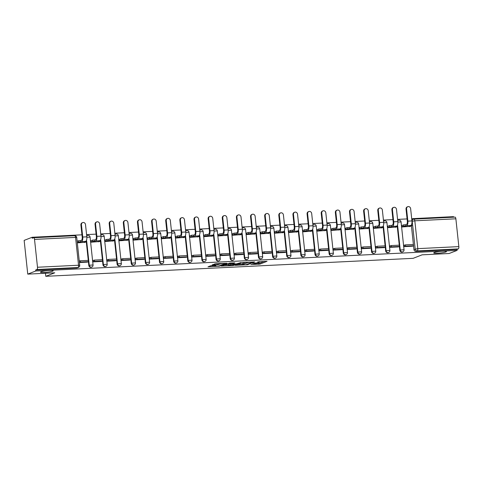 <?xml version="1.0" encoding="UTF-8"?>
<svg xmlns="http://www.w3.org/2000/svg" width="483" height="483" viewBox="0 0 483 483"><rect width="100%" height="100%" fill="white"/><g stroke="black" fill="none" stroke-linecap="round" stroke-linejoin="round"><path stroke-width="0.72" d="M255.815 263L255.869 263.47A3.133 0.392 173.9 0 1 255.604 263.664L255.006 263.899A3.133 0.392 173.9 0 1 250.9 264.527L259.86 264.147L267.045 261.309L257.687 261.877A3.133 0.392 173.9 0 1 259.54 262.04A3.133 0.392 173.9 0 1 259.274 262.233L258.677 262.462A3.133 0.392 173.9 0 1 254.571 263.096L252.446 263.295L254.016 263.313A3.133 0.392 173.9 0 1 255.869 263.47L259.751 263.163L264.358 261.363M52.629 271.186A6.382 0.797 173.9 0 0 53.172 270.794A6.382 0.797 173.9 0 0 48.101 270.546A6.382 0.797 173.9 0 0 41.031 271.754A6.382 0.797 173.9 0 0 40.481 272.146A6.382 0.797 173.9 0 0 45.553 272.394A6.382 0.797 173.9 0 0 52.629 271.186M445.894 251.945A6.382 0.797 173.9 0 0 446.437 251.552A6.382 0.797 173.9 0 0 441.365 251.311A6.382 0.797 173.9 0 0 434.295 252.512A6.382 0.797 173.9 0 0 433.746 252.911A6.382 0.797 173.9 0 0 438.818 253.152A6.382 0.797 173.9 0 0 445.894 251.945M210.793 265.728L208.01 266.815L219.789 266.103L226.98 263.271L215.907 263.73L212.128 264.932L217.199 264.762L219.674 264.098A2.62 0.326 173.9 0 1 222.578 263.603A2.62 0.326 173.9 0 1 224.661 263.7A2.62 0.326 173.9 0 1 224.438 263.863L219.759 265.692A2.62 0.326 173.9 0 1 216.855 266.187A2.62 0.326 173.9 0 1 214.778 266.085A2.62 0.326 173.9 0 1 215.001 265.928L215.865 265.559L215.285 265.511L210.793 265.728M457.117 250.381L449.112 253.509L422.106 254.831L413.14 258.333L45.788 276.306L54.76 272.798L27.754 274.121L35.76 270.993L457.117 250.381L457.009 249.397L458.258 248.908L417.209 250.919A1.992 1.799 -111.3 0 1 415.187 249.041L412.21 221.208A1.992 1.799 -111.3 0 1 413.81 219.149A1.992 0.827 -92.8 0 1 413.925 219.125A1.992 1.992 0 0 0 413.297 219.264L412.053 219.747A1.992 1.799 68.7 0 0 411.83 219.856M235.179 265.354L247.453 264.75L254.638 261.913L242.279 262.577L235.179 265.354M232.335 265.626L221.262 266.091L229.733 263.054L234.804 262.885L231.84 264.074L232.335 264.183L236.598 263.839L240.902 262.565L233.621 265.427L232.335 265.626L232.299 265.312M27.754 274.121L24.15 240.389L32.156 237.262L81.959 234.823M453.567 217.187L453.507 216.65L411.703 218.69M407.084 218.92L397.569 219.385M392.951 219.608L383.43 220.073M378.811 220.302L369.296 220.767M364.677 220.991L355.162 221.462M350.543 221.685L341.022 222.15M336.403 222.379L326.888 222.844M322.27 223.068L312.755 223.532M308.136 223.762L298.615 224.227M293.996 224.45L284.481 224.915M279.862 225.144L270.347 225.609M265.728 225.833L256.207 226.298M251.589 226.527L242.074 226.992M237.455 227.215L227.94 227.68M223.321 227.91L213.8 228.374M209.181 228.598L199.666 229.063M195.047 229.292L185.532 229.757M180.914 229.98L171.393 230.451M166.774 230.675L157.259 231.14M152.64 231.369L143.125 231.834M138.506 232.057L128.985 232.522M124.366 232.752L114.851 233.217M110.233 233.44L100.718 233.905M96.099 234.134L86.578 234.599M35.76 270.993L35.651 270.009L36.901 269.52A1.992 0.827 -92.8 0 0 37.493 267.244L34.522 239.411A1.992 0.827 -92.8 0 0 33.617 237.733A1.992 0.827 -92.8 0 0 33.502 237.757L32.258 238.246L32.156 237.262M457.009 249.397L415.96 251.408A1.992 1.799 -111.3 0 1 413.937 249.53L413.539 245.781M413.4 244.483L411.413 225.917M454.859 217.145A1.992 0.827 87.2 0 1 454.974 217.121A1.992 0.827 87.2 0 1 455.874 218.799L458.85 246.626A1.992 0.827 87.2 0 1 458.258 248.908M402.031 225.495L402.146 226.968L410.278 226.358M404.736 245.135L404.09 245.165L404.247 246.638L412.404 246.227M390.602 245.823L389.956 245.853L390.113 247.332L398.264 246.916M387.897 226.183L388.012 227.662L396.145 227.052M376.462 246.517L375.816 246.547L375.973 248.02L384.13 247.61M373.764 226.877L373.872 228.35L382.005 227.741M362.328 247.205L361.682 247.242L361.839 248.715L369.996 248.298M359.624 227.565L359.738 229.045L367.871 228.435M348.189 247.9L347.549 247.93L347.706 249.403L355.856 248.993M345.49 228.26L345.605 229.739L353.737 229.123M334.055 248.588L333.409 248.624L333.566 250.097L341.723 249.681M331.356 228.948L331.465 230.427L339.597 229.817M327.589 250.387L319.432 250.792L319.275 249.313L319.921 249.282M317.216 229.642L317.331 231.122L325.464 230.512M305.781 249.977L305.141 250.007L305.298 251.48L313.449 251.069M303.082 230.331L303.197 231.81L311.33 231.2M299.315 251.776L291.158 252.174L291.001 250.695L291.647 250.665M288.949 231.025L289.057 232.504L297.19 231.894M285.181 252.464L277.025 252.863L276.868 251.389L277.514 251.359M274.809 231.719L274.924 233.192L283.056 232.583M271.048 253.158L262.891 253.557L262.734 252.078L263.374 252.048M260.675 232.408L260.79 233.887L268.922 233.277M256.908 253.847L248.751 254.245L248.594 252.772L249.24 252.742M246.541 233.102L246.65 234.575L254.782 233.965M235.106 253.43L234.46 253.46L234.617 254.939L242.774 254.523M232.401 233.79L232.516 235.269L240.649 234.66M220.966 254.124L220.326 254.155L220.483 255.628L228.634 255.217M218.268 234.484L218.382 235.958L226.515 235.348M206.833 254.813L206.187 254.849L206.344 256.322L214.5 255.905M204.134 235.173L204.243 236.652L212.375 236.042M192.699 255.507L192.053 255.537L192.21 257.01L200.367 256.6M189.994 235.867L190.109 237.346L198.241 236.73M178.559 256.195L177.919 256.231L178.076 257.705L186.227 257.288M175.86 236.555L175.975 238.034L184.108 237.425M172.093 257.994L163.936 258.393L163.779 256.92L164.425 256.89M161.727 237.25L161.835 238.729L169.968 238.113M157.959 258.689L149.802 259.087L149.645 257.614L150.291 257.578M147.587 237.938L147.701 239.417L155.834 238.807M143.825 259.377L135.669 259.782L135.512 258.302L136.152 258.272M133.453 238.632L133.568 240.111L141.7 239.502M129.686 260.071L121.529 260.47L121.372 258.997L122.018 258.966M119.319 239.326L119.428 240.8L127.56 240.19M115.552 260.766L107.395 261.164L107.238 259.685L107.884 259.655M105.179 240.015L105.294 241.494L113.427 240.884M93.744 260.349L93.104 260.379L93.261 261.852L101.412 261.442M91.046 240.709L91.16 242.182L99.293 241.572M79.423 262.529L87.278 262.13M77.316 242.858L85.153 242.267M88.812 265.433L89.258 265.258A1.992 1.799 -111.3 0 0 91.794 267.027L91.353 267.202A1.992 1.799 68.7 0 1 88.812 265.433L88.413 261.689M88.274 260.385L86.294 241.82M102.951 264.738L103.392 264.569A1.992 1.799 -111.3 0 0 105.928 266.338L105.487 266.507A1.992 1.799 68.7 0 1 102.951 264.738L102.553 260.995M102.414 259.697L100.428 241.132M117.085 264.05L117.526 263.875A1.992 1.799 -111.3 0 0 120.068 265.644L119.627 265.819A1.992 1.799 68.7 0 1 117.085 264.05L116.687 260.307M116.548 259.003L114.562 240.437M131.219 263.356L131.666 263.187A1.992 1.799 -111.3 0 0 134.202 264.956L133.761 265.125A1.992 1.799 68.7 0 1 131.219 263.356L130.821 259.613M130.682 258.308L128.701 239.749M145.359 262.667L145.8 262.492A1.992 1.799 -111.3 0 0 148.335 264.261L147.895 264.436A1.992 1.799 68.7 0 1 145.359 262.667L144.96 258.918M144.822 257.62L142.835 239.055M159.493 261.973L159.933 261.804A1.992 1.799 -111.3 0 0 162.475 263.573L162.034 263.742A1.992 1.799 68.7 0 1 159.493 261.973L159.094 258.23M158.955 256.926L156.969 238.361M173.632 261.285L174.073 261.11A1.992 1.799 -111.3 0 0 176.609 262.879L176.168 263.054A1.992 1.799 68.7 0 1 173.632 261.285L173.228 257.536M173.089 256.238L171.109 237.672M187.766 260.591L188.207 260.422A1.992 1.799 -111.3 0 0 190.743 262.184L190.302 262.36A1.992 1.799 68.7 0 1 187.766 260.591L187.368 256.847M187.229 255.543L185.243 236.978M201.9 259.902L202.341 259.727A1.992 1.799 -111.3 0 0 204.883 261.496L204.442 261.671A1.992 1.799 68.7 0 1 201.9 259.902L201.502 256.153M201.363 254.855L199.376 236.29M216.04 259.208L216.481 259.033A1.992 1.799 -111.3 0 0 219.016 260.802L218.576 260.977A1.992 1.799 68.7 0 1 216.04 259.208L215.635 255.465M215.496 254.161L213.516 235.595M230.174 258.52L230.614 258.345A1.992 1.799 -111.3 0 0 233.15 260.114L232.709 260.283A1.992 1.799 68.7 0 1 230.174 258.52L229.775 254.77M229.636 253.472L227.65 234.907M244.307 257.825L244.748 257.65A1.992 1.799 -111.3 0 0 247.29 259.419L246.849 259.594A1.992 1.799 68.7 0 1 244.307 257.825L243.909 254.082M243.77 252.778L241.784 234.213M258.447 257.131L258.888 256.962A1.992 1.799 -111.3 0 0 261.424 258.731L260.983 258.9A1.992 1.799 68.7 0 1 258.447 257.131L258.043 253.388M257.904 252.09L255.924 233.524M272.581 256.443L273.022 256.268A1.992 1.799 -111.3 0 0 275.558 258.037L275.117 258.212A1.992 1.799 68.7 0 1 272.581 256.443L272.183 252.7M272.044 251.395L270.057 232.83M286.715 255.749L287.156 255.579A1.992 1.799 -111.3 0 0 289.697 257.348L289.257 257.517A1.992 1.799 68.7 0 1 286.715 255.749L286.316 252.005M286.178 250.707L284.191 232.142M300.855 255.06L301.295 254.885A1.992 1.799 -111.3 0 0 303.831 256.654L303.39 256.829A1.992 1.799 68.7 0 1 300.855 255.06L300.45 251.317M300.311 250.013L298.331 231.448M314.988 254.366L315.429 254.197A1.992 1.799 -111.3 0 0 317.971 255.966L317.524 256.135A1.992 1.799 68.7 0 1 314.988 254.366L314.59 250.623M314.451 249.319L312.465 230.759M329.122 253.678L329.563 253.503A1.992 1.799 -111.3 0 0 332.105 255.272L331.664 255.447A1.992 1.799 68.7 0 1 329.122 253.678L328.724 249.928M328.585 248.63L326.599 230.065M343.262 252.983L343.703 252.814A1.992 1.799 -111.3 0 0 346.239 254.577L345.798 254.752A1.992 1.799 68.7 0 1 343.262 252.983L342.858 249.24M342.719 247.936L340.738 229.371M357.396 252.295L357.837 252.12A1.992 1.799 -111.3 0 0 360.378 253.889L359.932 254.064A1.992 1.799 68.7 0 1 357.396 252.295L356.997 248.546M356.859 247.248L354.872 228.682M371.53 251.601L371.97 251.426A1.992 1.799 -111.3 0 0 374.512 253.195L374.071 253.37A1.992 1.799 68.7 0 1 371.53 251.601L371.131 247.857M370.992 246.553L369.006 227.988M385.669 250.912L386.11 250.737A1.992 1.799 -111.3 0 0 388.646 252.506L388.205 252.675A1.992 1.799 68.7 0 1 385.669 250.912L385.265 247.163M385.126 245.865L383.146 227.3M399.803 250.218L400.244 250.043A1.992 1.799 -111.3 0 0 402.786 251.812L402.339 251.987A1.992 1.799 68.7 0 1 399.803 250.218L399.405 246.475M399.266 245.171L397.28 226.605M45.788 276.306L45.462 273.257M86.723 235.939A1.992 1.799 -111.3 0 1 87.369 235.481L86.928 235.656A1.992 1.799 68.7 0 0 86.705 235.758M100.856 235.245A1.992 1.799 -111.3 0 1 101.502 234.792L101.062 234.961A1.992 1.799 68.7 0 0 100.838 235.07M114.996 234.557A1.992 1.799 -111.3 0 1 115.642 234.098L115.196 234.273A1.992 1.799 68.7 0 0 114.978 234.376M129.13 233.863A1.992 1.799 -111.3 0 1 129.776 233.404L129.335 233.579A1.992 1.799 68.7 0 0 129.112 233.687M143.264 233.174A1.992 1.799 -111.3 0 1 143.91 232.715L143.469 232.891A1.992 1.799 68.7 0 0 143.246 232.993M157.404 232.48A1.992 1.799 -111.3 0 1 158.05 232.021L157.603 232.196A1.992 1.799 68.7 0 0 157.386 232.305M171.537 231.792A1.992 1.799 -111.3 0 1 172.183 231.333L171.743 231.508A1.992 1.799 68.7 0 0 171.519 231.611M185.671 231.097A1.992 1.799 -111.3 0 1 186.317 230.639L185.877 230.814A1.992 1.799 68.7 0 0 185.653 230.922M199.811 230.409A1.992 1.799 -111.3 0 1 200.457 229.95L200.016 230.119A1.992 1.799 68.7 0 0 199.793 230.228M213.945 229.715A1.992 1.799 -111.3 0 1 214.591 229.256L214.15 229.431A1.992 1.799 68.7 0 0 213.927 229.54M228.079 229.027A1.992 1.799 -111.3 0 1 228.725 228.568L228.284 228.737A1.992 1.799 68.7 0 0 228.061 228.845M242.218 228.332A1.992 1.799 -111.3 0 1 242.864 227.873L242.424 228.048A1.992 1.799 68.7 0 0 242.2 228.157M256.352 227.638A1.992 1.799 -111.3 0 1 256.998 227.185L256.558 227.354A1.992 1.799 68.7 0 0 256.334 227.463M270.486 226.95A1.992 1.799 -111.3 0 1 271.132 226.491L270.691 226.666A1.992 1.799 68.7 0 0 270.468 226.769M284.626 226.255A1.992 1.799 -111.3 0 1 285.272 225.803L284.831 225.972A1.992 1.799 68.7 0 0 284.608 226.08M298.76 225.567A1.992 1.799 -111.3 0 1 299.406 225.108L298.965 225.283A1.992 1.799 68.7 0 0 298.742 225.386M312.899 224.873A1.992 1.799 -111.3 0 1 313.539 224.414L313.099 224.589A1.992 1.799 68.7 0 0 312.875 224.698M327.033 224.184A1.992 1.799 -111.3 0 1 327.679 223.726L327.239 223.901A1.992 1.799 68.7 0 0 327.015 224.003M341.167 223.49A1.992 1.799 -111.3 0 1 341.813 223.031L341.372 223.206A1.992 1.799 68.7 0 0 341.149 223.315M355.307 222.802A1.992 1.799 -111.3 0 1 355.947 222.343L355.506 222.512A1.992 1.799 68.7 0 0 355.283 222.621M369.441 222.108A1.992 1.799 -111.3 0 1 370.087 221.649L369.646 221.824A1.992 1.799 68.7 0 0 369.423 221.932M383.574 221.419A1.992 1.799 -111.3 0 1 384.22 220.96L383.78 221.129A1.992 1.799 68.7 0 0 383.556 221.238M397.714 220.725A1.992 1.799 -111.3 0 1 398.354 220.266L397.914 220.441A1.992 1.799 68.7 0 0 397.69 220.55M35.651 270.009L76.7 268.005A1.992 1.799 68.7 0 0 77.22 267.89L78.463 267.407A1.992 1.799 -111.3 0 1 77.95 267.516L36.901 269.52M79.61 261.037L79.26 261.055M237.672 264.376L242.544 264.141M245.738 264.781L252.875 262.209L251.238 262.191A3.133 0.392 173.9 0 0 247.133 262.824L242.871 264.491A3.133 0.392 173.9 0 0 242.599 264.684A3.133 0.392 173.9 0 0 244.452 264.847L245.738 264.781M242.599 264.684L242.496 263.7A3.133 0.392 173.9 0 1 242.762 263.507L245.95 262.263M228.562 264.823L223.84 265.052M232.118 262.939L231.743 263.193M228.851 265.239A2.62 0.326 173.9 0 0 228.628 265.402A2.62 0.326 173.9 0 0 230.705 265.505A2.62 0.326 173.9 0 0 233.609 265.01L235.342 264.304L231.78 264.4L228.851 265.239L228.743 264.255A2.62 0.326 173.9 0 0 228.519 264.418L228.628 265.402M231.78 264.4L231.677 263.416L230.391 263.615L230.5 264.599M228.743 264.255L230.391 263.615M214.73 263.893L218.268 263.615M406.034 209.091A2.246 2.023 -111.3 0 1 407.254 206.899L407.779 206.694A2.246 2.023 68.7 0 0 406.559 208.885L407.863 221.129A3.985 1.654 87.2 0 1 406.68 225.694L405.811 226.032L405.678 224.752L406.541 224.414A2.693 1.117 -92.8 0 0 407.344 221.335L406.034 209.091L406.559 208.885M411.582 224.462L411.884 225.73L409.892 225.833L410.755 225.495A3.985 1.654 87.2 0 0 411.945 220.93L410.635 208.686A2.246 2.023 68.7 0 0 407.779 206.694M401.989 225.513L403.679 224.849L403.818 226.129L405.811 226.032M403.679 224.849L405.678 224.752M404.114 245.376L405.406 244.869L405.539 246.149L413.605 245.756L412.355 246.245M405.539 246.149L404.295 246.638M405.406 244.869L413.466 244.476L413.605 245.756M411.884 225.73L409.656 226.605M403.818 226.129L402.128 226.787M391.9 209.779A2.246 2.023 -111.3 0 1 393.12 207.593L393.645 207.388A2.246 2.023 68.7 0 0 392.419 209.574L393.73 221.818A3.985 1.654 87.2 0 1 392.54 226.382L391.677 226.72L391.538 225.44L392.407 225.102A2.693 1.117 -92.8 0 0 393.204 222.023L391.9 209.779L392.419 209.574M397.449 225.15L397.75 226.424L395.752 226.521L396.621 226.183A3.985 1.654 87.2 0 0 397.805 221.619L396.501 209.374A2.246 2.023 68.7 0 0 393.645 207.388M387.855 226.201L389.546 225.543L389.684 226.817L391.677 226.72M389.546 225.543L391.538 225.44M389.974 246.07L391.266 245.563L391.405 246.843L399.471 246.445L398.221 246.934M391.405 246.843L390.155 247.326M391.266 245.563L399.332 245.171L399.471 246.445M397.75 226.424L395.523 227.294M389.684 226.817L387.988 227.481M377.76 210.473A2.246 2.023 -111.3 0 1 378.986 208.282L379.505 208.076A2.246 2.023 68.7 0 0 378.286 210.268L379.596 222.512A3.985 1.654 87.2 0 1 378.406 227.076L377.543 227.415L377.404 226.135L378.267 225.796A2.693 1.117 -92.8 0 0 379.07 222.717L377.76 210.473L378.286 210.268M383.315 225.845L383.611 227.113L381.618 227.215L382.482 226.877A3.985 1.654 87.2 0 0 383.671 222.313L382.361 210.069A2.246 2.023 68.7 0 0 379.505 208.076M373.715 226.895L375.412 226.231L375.545 227.511L377.543 227.415M375.412 226.231L377.404 226.135M375.84 246.759L377.132 246.258L377.265 247.531L385.331 247.139L384.088 247.628M377.265 247.531L376.022 248.02M377.132 246.258L385.199 245.859L385.331 247.139M383.611 227.113L381.383 227.988M375.545 227.511L373.854 228.169M363.627 211.162A2.246 2.023 -111.3 0 1 364.846 208.976L365.371 208.771A2.246 2.023 68.7 0 0 364.152 210.962L365.456 223.206A3.985 1.654 87.2 0 1 364.273 227.765L363.403 228.103L363.27 226.823L364.134 226.485A2.693 1.117 -92.8 0 0 364.937 223.406L363.627 211.162L364.152 210.962M369.175 226.539L369.477 227.807L367.485 227.904L368.348 227.565A3.985 1.654 87.2 0 0 369.537 223.007L368.227 210.763A2.246 2.023 68.7 0 0 365.371 208.771M359.581 227.584L361.272 226.925L361.411 228.199L363.403 228.103M361.272 226.925L363.27 226.823M361.707 247.453L362.999 246.946L363.131 248.226L371.198 247.833L369.948 248.316M363.131 248.226L361.888 248.715M362.999 246.946L371.059 246.553L371.198 247.833M369.477 227.807L367.249 228.676M361.411 228.199L359.72 228.864M349.493 211.856A2.246 2.023 -111.3 0 1 350.712 209.664L351.238 209.465A2.246 2.023 68.7 0 0 350.012 211.651L351.322 223.895A3.985 1.654 87.2 0 1 350.133 228.459L349.269 228.797L349.131 227.517L350 227.179A2.693 1.117 -92.8 0 0 350.797 224.1L349.493 211.856L350.012 211.651M355.041 227.227L355.343 228.501L353.345 228.598L354.214 228.26A3.985 1.654 87.2 0 0 355.397 223.695L354.093 211.451A2.246 2.023 68.7 0 0 351.238 209.465M345.448 228.278L347.138 227.614L347.277 228.894L349.269 228.797M347.138 227.614L349.131 227.517M347.567 248.141L348.859 247.64L348.998 248.914L357.064 248.522L355.814 249.011M348.998 248.914L347.748 249.403M348.859 247.64L356.925 247.242L357.064 248.522M355.343 228.501L353.115 229.371M347.277 228.894L345.58 229.552M335.353 212.544A2.246 2.023 -111.3 0 1 336.579 210.359L337.098 210.153A2.246 2.023 68.7 0 0 335.878 212.345L337.188 224.589A3.985 1.654 87.2 0 1 335.999 229.147L335.136 229.485L334.997 228.211L335.86 227.873A2.693 1.117 -92.8 0 0 336.663 224.788L335.353 212.544L335.878 212.345M340.907 227.922L341.203 229.19L339.211 229.286L340.074 228.948A3.985 1.654 87.2 0 0 341.264 224.39L339.954 212.146A2.246 2.023 68.7 0 0 337.098 210.153M331.308 228.966L333.004 228.308L333.137 229.582L335.136 229.485M333.004 228.308L334.997 228.211M333.433 248.836L334.725 248.328L334.858 249.608L342.924 249.216L341.68 249.699M334.858 249.608L333.614 250.097M334.725 248.328L342.791 247.936L342.924 249.216M341.203 229.19L338.975 230.059M333.137 229.582L331.447 230.246M321.219 213.238A2.246 2.023 -111.3 0 1 322.439 211.047L322.964 210.848A2.246 2.023 68.7 0 0 321.744 213.033L323.049 225.277A3.985 1.654 87.2 0 1 321.865 229.842L320.996 230.18L320.863 228.9L321.726 228.562A2.693 1.117 -92.8 0 0 322.529 225.483L321.219 213.238L321.744 213.033M326.768 228.61L327.069 229.884L325.077 229.98L325.94 229.642A3.985 1.654 87.2 0 0 327.13 225.078L325.82 212.834A2.246 2.023 68.7 0 0 322.964 210.848M317.174 229.66L318.865 228.996L319.003 230.276L320.996 230.18M318.865 228.996L320.863 228.9M319.299 249.524L320.591 249.023L320.724 250.297L328.79 249.904L327.54 250.393M320.724 250.297L319.48 250.786M320.591 249.023L328.651 248.624L328.79 249.904M327.069 229.884L324.842 230.753M319.003 230.276L317.313 230.94M307.085 213.933A2.246 2.023 -111.3 0 1 308.305 211.741L308.83 211.536A2.246 2.023 68.7 0 0 307.605 213.727L308.915 225.972A3.985 1.654 87.2 0 1 307.725 230.53L306.862 230.868L306.723 229.594L307.593 229.256A2.693 1.117 -92.8 0 0 308.389 226.177L307.085 213.933L307.605 213.727M312.634 229.304L312.936 230.572L310.937 230.669L311.807 230.331A3.985 1.654 87.2 0 0 312.99 225.772L311.686 213.528A2.246 2.023 68.7 0 0 308.83 211.536M303.04 230.349L304.731 229.691L304.87 230.971L306.862 230.868M304.731 229.691L306.723 229.594M305.159 250.218L306.451 249.711L306.59 250.991L314.656 250.599L313.407 251.082M306.59 250.991L305.341 251.48M306.451 249.711L314.518 249.319L314.656 250.599M312.936 230.572L310.708 231.442M304.87 230.971L303.173 231.629M292.946 214.621A2.246 2.023 -111.3 0 1 294.171 212.435L294.69 212.23A2.246 2.023 68.7 0 0 293.471 214.416L294.781 226.66A3.985 1.654 87.2 0 1 293.592 231.224L292.728 231.562L292.589 230.282L293.453 229.944A2.693 1.117 -92.8 0 0 294.256 226.865L292.946 214.621L293.471 214.416M298.5 229.993L298.796 231.266L296.804 231.363L297.667 231.025A3.985 1.654 87.2 0 0 298.856 226.461L297.546 214.217A2.246 2.023 68.7 0 0 294.69 212.23M288.9 231.043L290.597 230.379L290.73 231.659L292.728 231.562M290.597 230.379L292.589 230.282M291.026 250.906L292.318 250.405L292.45 251.685L300.517 251.287L299.273 251.776M292.45 251.685L291.207 252.168M292.318 250.405L300.384 250.007L300.517 251.287M298.796 231.266L296.568 232.136M290.73 231.659L289.039 232.323M278.812 215.315A2.246 2.023 -111.3 0 1 280.031 213.124L280.557 212.918A2.246 2.023 68.7 0 0 279.337 215.11L280.641 227.354A3.985 1.654 87.2 0 1 279.452 231.918L278.588 232.251L278.456 230.977L279.319 230.639A2.693 1.117 -92.8 0 0 280.122 227.559L278.812 215.315L279.337 215.11M284.36 230.687L284.662 231.955L282.67 232.051L283.533 231.713A3.985 1.654 87.2 0 0 284.722 227.155L283.412 214.911A2.246 2.023 68.7 0 0 280.557 212.918M274.767 231.731L276.457 231.073L276.596 232.353L278.588 232.251M276.457 231.073L278.456 230.977M276.892 251.601L278.178 251.094L278.317 252.374L286.383 251.981L285.133 252.464M278.317 252.374L277.073 252.863M278.178 251.094L286.244 250.701L286.383 251.981M284.662 231.955L282.434 232.824M276.596 232.353L274.905 233.011M264.678 216.004A2.246 2.023 -111.3 0 1 265.898 213.818L266.423 213.613A2.246 2.023 68.7 0 0 265.197 215.798L266.507 228.042A3.985 1.654 87.2 0 1 265.318 232.607L264.455 232.945L264.316 231.665L265.185 231.327A2.693 1.117 -92.8 0 0 265.982 228.248L264.678 216.004L265.197 215.798M270.226 231.375L270.528 232.649L268.53 232.746L269.399 232.408A3.985 1.654 87.2 0 0 270.583 227.843L269.279 215.599A2.246 2.023 68.7 0 0 266.423 213.613M260.633 232.426L262.323 231.762L262.462 233.041L264.455 232.945M262.323 231.762L264.316 231.665M262.752 252.289L264.044 251.788L264.183 253.068L272.249 252.669L270.999 253.158M264.183 253.068L262.933 253.551M264.044 251.788L272.11 251.395L272.249 252.669M270.528 232.649L268.3 233.518M262.462 233.041L260.766 233.706M250.538 216.698A2.246 2.023 -111.3 0 1 251.764 214.506L252.283 214.301A2.246 2.023 68.7 0 0 251.063 216.493L252.374 228.737A3.985 1.654 87.2 0 1 251.184 233.301L250.321 233.639L250.182 232.359L251.045 232.021A2.693 1.117 -92.8 0 0 251.848 228.942L250.538 216.698L251.063 216.493M256.093 232.069L256.388 233.337L254.396 233.44L255.259 233.102A3.985 1.654 87.2 0 0 256.449 228.537L255.139 216.293A2.246 2.023 68.7 0 0 252.283 214.301M246.493 233.114L248.19 232.456L248.322 233.736L250.321 233.639M248.19 232.456L250.182 232.359M248.618 252.983L249.91 252.476L250.043 253.756L258.109 253.364L256.865 253.853M250.043 253.756L248.799 254.245M249.91 252.476L257.976 252.084L258.109 253.364M256.388 233.337L254.161 234.207M248.322 233.736L246.632 234.394M236.404 217.386A2.246 2.023 -111.3 0 1 237.624 215.201L238.149 214.995A2.246 2.023 68.7 0 0 236.93 217.181L238.234 229.425A3.985 1.654 87.2 0 1 237.044 233.989L236.181 234.327L236.048 233.048L236.911 232.709A2.693 1.117 -92.8 0 0 237.714 229.63L236.404 217.386L236.93 217.181M241.953 232.758L242.255 234.032L240.262 234.128L241.126 233.79A3.985 1.654 87.2 0 0 242.315 229.226L241.005 216.982A2.246 2.023 68.7 0 0 238.149 214.995M232.359 233.808L234.05 233.144L234.189 234.424L236.181 234.327M234.05 233.144L236.048 233.048M234.484 253.672L235.77 253.17L235.909 254.45L243.975 254.052L242.726 254.541M235.909 254.45L234.666 254.933M235.77 253.17L243.837 252.778L243.975 254.052M242.255 234.032L240.027 234.901M234.189 234.424L232.498 235.088M222.271 218.081A2.246 2.023 -111.3 0 1 223.49 215.889L224.015 215.684A2.246 2.023 68.7 0 0 222.79 217.875L224.1 230.119A3.985 1.654 87.2 0 1 222.911 234.684L222.047 235.022L221.908 233.742L222.778 233.404A2.693 1.117 -92.8 0 0 223.575 230.325L222.271 218.081L222.79 217.875M227.819 233.452L228.121 234.72L226.122 234.823L226.992 234.484A3.985 1.654 87.2 0 0 228.175 229.92L226.871 217.676A2.246 2.023 68.7 0 0 224.015 215.684M218.225 234.503L219.916 233.838L220.055 235.118L222.047 235.022M219.916 233.838L221.908 233.742M220.345 254.366L221.637 253.865L221.775 255.139L229.842 254.746L228.592 255.235M221.775 255.139L220.526 255.628M221.637 253.865L229.703 253.466L229.842 254.746M228.121 234.72L225.893 235.595M220.055 235.118L218.358 235.776M208.131 218.769A2.246 2.023 -111.3 0 1 209.356 216.583L209.876 216.378A2.246 2.023 68.7 0 0 208.656 218.564L209.966 230.814A3.985 1.654 87.2 0 1 208.777 235.372L207.913 235.71L207.775 234.43L208.638 234.092A2.693 1.117 -92.8 0 0 209.441 231.013L208.131 218.769L208.656 218.564M213.685 234.146L213.981 235.414L211.989 235.511L212.852 235.173A3.985 1.654 87.2 0 0 214.041 230.608L212.731 218.364A2.246 2.023 68.7 0 0 209.876 216.378M204.086 235.191L205.782 234.533L205.915 235.807L207.913 235.71M205.782 234.533L207.775 234.43M206.211 255.06L207.503 254.553L207.636 255.833L215.702 255.435L214.458 255.924M207.636 255.833L206.392 256.316M207.503 254.553L215.569 254.161L215.702 255.435M213.981 235.414L211.753 236.284M205.915 235.807L204.224 236.471M193.997 219.463A2.246 2.023 -111.3 0 1 195.217 217.272L195.742 217.066A2.246 2.023 68.7 0 0 194.522 219.258L195.826 231.502A3.985 1.654 87.2 0 1 194.637 236.066L193.774 236.404L193.641 235.124L194.504 234.786A2.693 1.117 -92.8 0 0 195.307 231.707L193.997 219.463L194.522 219.258M199.545 234.835L199.847 236.109L197.855 236.205L198.718 235.867A3.985 1.654 87.2 0 0 199.908 231.303L198.598 219.059A2.246 2.023 68.7 0 0 195.742 217.066M189.952 235.885L191.642 235.221L191.781 236.501L193.774 236.404M191.642 235.221L193.641 235.124M192.077 255.749L193.363 255.247L193.502 256.521L201.568 256.129L200.318 256.618M193.502 256.521L192.258 257.01M193.363 255.247L201.429 254.849L201.568 256.129M199.847 236.109L197.619 236.978M191.781 236.501L190.091 237.159M179.863 220.151A2.246 2.023 -111.3 0 1 181.083 217.966L181.608 217.761A2.246 2.023 68.7 0 0 180.382 219.952L181.693 232.196A3.985 1.654 87.2 0 1 180.503 236.755L179.64 237.093L179.501 235.813L180.37 235.481A2.693 1.117 -92.8 0 0 181.167 232.395L179.863 220.151L180.382 219.952M185.412 235.529L185.707 236.797L183.715 236.893L184.584 236.555A3.985 1.654 87.2 0 0 185.768 231.997L184.464 219.753A2.246 2.023 68.7 0 0 181.608 217.761M175.818 236.573L177.509 235.915L177.647 237.189L179.64 237.093M177.509 235.915L179.501 235.813M177.937 256.443L179.229 255.936L179.368 257.216L187.434 256.823L186.184 257.306M179.368 257.216L178.118 257.705M179.229 255.936L187.295 255.543L187.434 256.823M185.707 236.797L183.486 237.666M177.647 237.189L175.951 237.853M165.723 220.846A2.246 2.023 -111.3 0 1 166.949 218.654L167.468 218.455A2.246 2.023 68.7 0 0 166.249 220.64L167.559 232.884A3.985 1.654 87.2 0 1 166.369 237.449L165.506 237.787L165.367 236.507L166.23 236.169A2.693 1.117 -92.8 0 0 167.033 233.09L165.723 220.846L166.249 220.64M171.278 236.217L171.574 237.491L169.581 237.588L170.445 237.25A3.985 1.654 87.2 0 0 171.634 232.685L170.324 220.441A2.246 2.023 68.7 0 0 167.468 218.455M161.678 237.268L163.375 236.604L163.508 237.884L165.506 237.787M163.375 236.604L165.367 236.507M163.803 257.131L165.095 256.63L165.228 257.904L173.294 257.511L172.051 258M165.228 257.904L163.985 258.393M165.095 256.63L173.162 256.231L173.294 257.511M171.574 237.491L169.346 238.361M163.508 237.884L161.817 238.542M151.59 221.534A2.246 2.023 -111.3 0 1 152.809 219.348L153.334 219.143A2.246 2.023 68.7 0 0 152.115 221.335L153.419 233.579A3.985 1.654 87.2 0 1 152.23 238.137L151.366 238.475L151.233 237.201L152.097 236.863A2.693 1.117 -92.8 0 0 152.9 233.784L151.59 221.534L152.115 221.335M157.138 236.911L157.44 238.179L155.448 238.276L156.311 237.938A3.985 1.654 87.2 0 0 157.5 233.38L156.19 221.136A2.246 2.023 68.7 0 0 153.334 219.143M147.544 237.956L149.235 237.298L149.374 238.572L151.366 238.475M149.235 237.298L151.233 237.201M149.67 257.825L150.956 257.318L151.094 258.598L159.161 258.206L157.911 258.689M151.094 258.598L149.851 259.087M150.956 257.318L159.022 256.926L159.161 258.206M162.475 263.573A1.992 1.992 0 0 0 163.731 261.502L159.933 261.804L157.416 238.191L155.212 239.049M149.374 238.572L147.683 239.236M137.456 222.228A2.246 2.023 -111.3 0 1 138.675 220.037L139.201 219.837A2.246 2.023 68.7 0 0 137.975 222.023L139.285 234.267A3.985 1.654 87.2 0 1 138.096 238.831L137.232 239.17L137.094 237.89L137.957 237.551A2.693 1.117 -92.8 0 0 138.76 234.472L137.456 222.228L137.975 222.023M143.004 237.6L143.3 238.874L141.308 238.97L142.177 238.632A3.985 1.654 87.2 0 0 143.36 234.068L142.056 221.824A2.246 2.023 68.7 0 0 139.201 219.837M133.411 238.65L135.101 237.986L135.24 239.266L137.232 239.17M135.101 237.986L137.094 237.89M135.53 258.514L136.822 258.013L136.961 259.293L145.027 258.894L143.777 259.383M136.961 259.293L135.711 259.776M136.822 258.013L144.888 257.614L145.027 258.894M143.3 238.874L141.078 239.743M135.24 239.266L133.543 239.93M123.316 222.923A2.246 2.023 -111.3 0 1 124.542 220.731L125.061 220.526A2.246 2.023 68.7 0 0 123.841 222.717L125.151 234.961A3.985 1.654 87.2 0 1 123.962 239.52L123.099 239.858L122.96 238.584L123.823 238.246A2.693 1.117 -92.8 0 0 124.626 235.167L123.316 222.923L123.841 222.717M128.87 238.294L129.166 239.562L127.174 239.659L128.037 239.32A3.985 1.654 87.2 0 0 129.227 234.762L127.917 222.518A2.246 2.023 68.7 0 0 125.061 220.526M119.271 239.339L120.967 238.68L121.1 239.96L123.099 239.858M120.967 238.68L122.96 238.584M121.396 259.208L122.688 258.701L122.821 259.981L130.887 259.588L129.643 260.071M122.821 259.981L121.577 260.47M122.688 258.701L130.754 258.308L130.887 259.588M129.166 239.562L126.938 240.431M121.1 239.96L119.41 240.619M109.182 223.611A2.246 2.023 -111.3 0 1 110.402 221.425L110.927 221.22A2.246 2.023 68.7 0 0 109.707 223.406L111.012 235.65A3.985 1.654 87.2 0 1 109.822 240.214L108.959 240.552L108.826 239.272L109.689 238.934A2.693 1.117 -92.8 0 0 110.492 235.855L109.182 223.611L109.707 223.406M114.731 238.982L115.032 240.256L113.04 240.353L113.903 240.015A3.985 1.654 87.2 0 0 115.093 235.45L113.783 223.206A2.246 2.023 68.7 0 0 110.927 221.22M105.137 240.033L106.828 239.369L106.966 240.649L108.959 240.552M106.828 239.369L108.826 239.272M107.262 259.896L108.548 259.395L108.687 260.675L116.753 260.277L115.503 260.766M108.687 260.675L107.443 261.158M108.548 259.395L116.614 258.997L116.753 260.277M115.032 240.256L112.805 241.126M106.966 240.649L105.276 241.313M95.048 224.305A2.246 2.023 -111.3 0 1 96.268 222.114L96.793 221.908A2.246 2.023 68.7 0 0 95.568 224.1L96.878 236.344A3.985 1.654 87.2 0 1 95.688 240.908L94.825 241.24L94.686 239.966L95.549 239.628A2.693 1.117 -92.8 0 0 96.352 236.549L95.048 224.305L95.568 224.1M100.597 239.677L100.893 240.945L98.9 241.041L99.77 240.703A3.985 1.654 87.2 0 0 100.953 236.145L99.649 223.901A2.246 2.023 68.7 0 0 96.793 221.908M91.003 240.721L92.694 240.063L92.833 241.343L94.825 241.24M92.694 240.063L94.686 239.966M93.122 260.591L94.414 260.083L94.553 261.363L102.619 260.971L101.37 261.454M94.553 261.363L93.304 261.852M94.414 260.083L102.481 259.691L102.619 260.971M100.893 240.945L98.671 241.814M92.833 241.343L91.136 242.001M80.909 224.993A2.246 2.023 -111.3 0 1 82.134 222.808L82.653 222.603A2.246 2.023 68.7 0 0 81.434 224.788L82.744 237.032A3.985 1.654 87.2 0 1 81.555 241.597L80.691 241.935L80.552 240.655L81.416 240.317A2.693 1.117 -92.8 0 0 82.219 237.238L80.909 224.993L81.434 224.788M86.463 240.365L86.759 241.639L84.767 241.735L85.63 241.397A3.985 1.654 87.2 0 0 86.819 236.833L85.509 224.589A2.246 2.023 68.7 0 0 82.653 222.603M77.153 241.301L78.56 240.751L78.693 242.031L80.691 241.935M78.56 240.751L80.552 240.655M79.272 261.17L80.281 260.778L80.413 262.058L88.48 261.659L87.236 262.148M80.413 262.058L79.411 262.45M80.281 260.778L88.347 260.385L88.48 261.659M86.759 241.639L84.531 242.508M78.693 242.031L77.286 242.581M37.493 267.244L78.542 265.233L75.565 237.401L34.522 239.411M413.937 249.53L417.801 248.636L458.85 246.626M411.975 221.299L414.825 220.803L417.801 248.636A1.992 0.827 87.2 0 1 417.209 250.919L415.96 251.408M455.874 218.799L414.825 220.803A1.992 0.827 -92.8 0 0 413.925 219.125L454.974 217.121M91.794 267.027A1.992 1.992 0 0 0 93.05 264.962L89.258 265.258L86.735 241.651M105.928 266.338A1.992 1.992 0 0 0 107.19 264.267L103.392 264.569L100.869 240.957M120.068 265.644A1.992 1.992 0 0 0 121.324 263.573L117.526 263.875L115.002 240.262M134.202 264.956A1.992 1.992 0 0 0 135.457 262.885L131.666 263.187L129.142 239.574M148.335 264.261A1.992 1.992 0 0 0 149.597 262.191L145.8 262.492L143.276 238.88M176.609 262.879A1.992 1.992 0 0 0 177.865 260.808L174.073 261.11L171.55 237.497M190.743 262.184A1.992 1.992 0 0 0 192.005 260.12L188.207 260.422L185.683 236.809M204.883 261.496A1.992 1.992 0 0 0 206.138 259.425L202.341 259.727L199.823 236.115M219.016 260.802A1.992 1.992 0 0 0 220.272 258.737L216.481 259.033L213.957 235.426M233.15 260.114A1.992 1.992 0 0 0 234.412 258.043L230.614 258.345L228.091 234.732M247.29 259.419A1.992 1.992 0 0 0 248.546 257.354L244.748 257.65L242.231 234.044M261.424 258.731A1.992 1.992 0 0 0 262.68 256.66L258.888 256.962L256.364 233.349M275.558 258.037A1.992 1.992 0 0 0 276.819 255.966L273.022 256.268L270.498 232.655M289.697 257.348A1.992 1.992 0 0 0 290.953 255.278L287.156 255.579L284.638 231.967M303.831 256.654A1.992 1.992 0 0 0 305.087 254.583L301.295 254.885L298.772 231.272M317.971 255.966A1.992 1.992 0 0 0 319.227 253.895L315.429 254.197L312.906 230.584M332.105 255.272A1.992 1.992 0 0 0 333.361 253.201L329.563 253.503L327.045 229.89M346.239 254.577A1.992 1.992 0 0 0 347.494 252.512L343.703 252.814L341.179 229.202M360.378 253.889A1.992 1.992 0 0 0 361.634 251.818L357.837 252.12L355.313 228.507M374.512 253.195A1.992 1.992 0 0 0 375.768 251.13L371.97 251.426L369.453 227.819M388.646 252.506A1.992 1.992 0 0 0 389.902 250.436L386.11 250.737L383.587 227.125M402.786 251.812A1.992 1.992 0 0 0 404.042 249.747L400.244 250.043L397.72 226.436M397.841 222.059L401.065 221.914A1.992 1.992 0 0 0 398.354 220.266A1.992 1.799 -111.3 0 1 398.873 220.157M383.707 222.748L386.931 222.603A1.992 1.992 0 0 0 384.22 220.96A1.992 1.799 -111.3 0 1 384.74 220.852M369.573 223.442L372.791 223.297A1.992 1.992 0 0 0 370.087 221.649A1.992 1.799 -111.3 0 1 370.6 221.54M355.434 224.136L358.658 223.985A1.992 1.992 0 0 0 355.947 222.343A1.992 1.799 -111.3 0 1 356.466 222.234M341.3 224.824L344.524 224.68A1.992 1.992 0 0 0 341.813 223.031A1.992 1.799 -111.3 0 1 342.332 222.923M327.166 225.519L330.384 225.368A1.992 1.992 0 0 0 327.679 223.726A1.992 1.799 -111.3 0 1 328.192 223.617M313.026 226.207L316.25 226.062A1.992 1.992 0 0 0 313.539 224.414A1.992 1.799 -111.3 0 1 314.059 224.305M298.892 226.901L302.116 226.756A1.992 1.992 0 0 0 299.406 225.108A1.992 1.799 -111.3 0 1 299.925 225M284.759 227.59L287.977 227.445A1.992 1.992 0 0 0 285.272 225.803A1.992 1.799 -111.3 0 1 285.785 225.688M270.619 228.284L273.843 228.139A1.992 1.992 0 0 0 271.132 226.491A1.992 1.799 -111.3 0 1 271.651 226.382M256.485 228.972L259.709 228.827A1.992 1.992 0 0 0 256.998 227.185A1.992 1.799 -111.3 0 1 257.511 227.07M242.351 229.666L245.569 229.522A1.992 1.992 0 0 0 242.864 227.873A1.992 1.799 -111.3 0 1 243.378 227.765M228.211 230.355L231.435 230.21A1.992 1.992 0 0 0 228.725 228.568A1.992 1.799 -111.3 0 1 229.244 228.459M214.078 231.049L217.302 230.904A1.992 1.992 0 0 0 214.591 229.256A1.992 1.799 -111.3 0 1 215.104 229.147M199.944 231.737L203.162 231.592A1.992 1.992 0 0 0 200.457 229.95A1.992 1.799 -111.3 0 1 200.97 229.842M185.804 232.432L189.028 232.287A1.992 1.992 0 0 0 186.317 230.639A1.992 1.799 -111.3 0 1 186.836 230.53M171.67 233.126L174.894 232.975A1.992 1.992 0 0 0 172.183 231.333A1.992 1.799 -111.3 0 1 172.697 231.224M157.536 233.814L160.754 233.669A1.992 1.992 0 0 0 158.05 232.021A1.992 1.799 -111.3 0 1 158.563 231.912M143.397 234.509L146.621 234.358A1.992 1.992 0 0 0 143.91 232.715A1.992 1.799 -111.3 0 1 144.429 232.607M129.263 235.197L132.487 235.052A1.992 1.992 0 0 0 129.776 233.404A1.992 1.799 -111.3 0 1 130.289 233.295M115.129 235.891L118.347 235.746A1.992 1.992 0 0 0 115.642 234.098A1.992 1.799 -111.3 0 1 116.155 233.989M100.989 236.579L104.213 236.435A1.992 1.992 0 0 0 101.502 234.792A1.992 1.799 -111.3 0 1 102.022 234.678M86.855 237.274L90.079 237.129A1.992 1.992 0 0 0 87.369 235.481A1.992 1.799 -111.3 0 1 87.882 235.372M76.7 268.005L77.95 267.516A1.992 0.827 87.2 0 0 78.542 265.233L79.719 265.336L76.749 237.503A1.992 1.992 0 0 0 74.666 235.722A1.992 0.827 -92.8 0 0 74.551 235.746M33.617 237.733L74.666 235.722A1.992 0.827 -92.8 0 1 75.565 237.401L76.749 237.503M259.751 263.163L259.86 264.147M258.471 263.362L258.574 264.346M247.405 264.346L247.453 264.75M247.067 262.209L247.133 262.824M242.762 263.507L242.871 264.491M231.737 263.09L231.84 264.074M233.579 265.022L233.621 265.427M214.959 265.523L215.001 265.928M219.62 263.549L219.674 264.098M218.382 263.609L218.485 264.563M217.09 263.778L217.199 264.762M219.747 265.698L219.789 266.103M218.473 265.994L218.503 266.302M410.755 225.495L406.68 225.694M411.945 220.93L407.863 221.129M396.621 226.183L392.54 226.382M397.805 221.619L393.73 221.818M382.482 226.877L378.406 227.076M383.671 222.313L379.596 222.512M368.348 227.565L364.273 227.765M369.537 223.007L365.456 223.206M354.214 228.26L350.133 228.459M355.397 223.695L351.322 223.895M340.074 228.948L335.999 229.147M341.264 224.39L337.188 224.589M325.94 229.642L321.865 229.842M327.13 225.078L323.049 225.277M311.807 230.331L307.725 230.53M312.99 225.772L308.915 225.972M297.667 231.025L293.592 231.224M298.856 226.461L294.781 226.66M283.533 231.713L279.452 231.918M284.722 227.155L280.641 227.354M269.399 232.408L265.318 232.607M270.583 227.843L266.507 228.042M255.259 233.102L251.184 233.301M256.449 228.537L252.374 228.737M241.126 233.79L237.044 233.989M242.315 229.226L238.234 229.425M226.992 234.484L222.911 234.684M228.175 229.92L224.1 230.119M212.852 235.173L208.777 235.372M214.041 230.608L209.966 230.814M198.718 235.867L194.637 236.066M199.908 231.303L195.826 231.502M184.584 236.555L180.503 236.755M185.768 231.997L181.693 232.196M170.445 237.25L166.369 237.449M171.634 232.685L167.559 232.884M156.311 237.938L152.23 238.137M157.5 233.38L153.419 233.579M142.177 238.632L138.096 238.831M143.36 234.068L139.285 234.267M128.037 239.32L123.962 239.52M129.227 234.762L125.151 234.961M113.903 240.015L109.822 240.214M115.093 235.45L111.012 235.65M99.77 240.703L95.688 240.908M100.953 236.145L96.878 236.344M85.63 241.397L81.555 241.597M86.819 236.833L82.744 237.032M401.065 221.914L404.042 249.747M386.931 222.603L389.902 250.436M372.791 223.297L375.768 251.13M358.658 223.985L361.634 251.818M344.524 224.68L347.494 252.512M330.384 225.368L333.361 253.201M316.25 226.062L319.227 253.895M302.116 226.756L305.087 254.583M287.977 227.445L290.953 255.278M273.843 228.139L276.819 255.966M259.709 228.827L262.68 256.66M245.569 229.522L248.546 257.354M231.435 230.21L234.412 258.043M217.302 230.904L220.272 258.737M203.162 231.592L206.138 259.425M189.028 232.287L192.005 260.12M174.894 232.975L177.865 260.808M160.754 233.669L163.731 261.502M146.621 234.358L149.597 262.191M132.487 235.052L135.457 262.885M118.347 235.746L121.324 263.573M104.213 236.435L107.19 264.267M90.079 237.129L93.05 264.962M78.463 267.407A1.992 1.992 0 0 0 79.719 265.336M259.492 261.599L259.54 262.04M231.653 263.15L231.755 264.135M214.718 265.535L214.778 266.085M224.619 263.307L224.661 263.7"/></g></svg>
